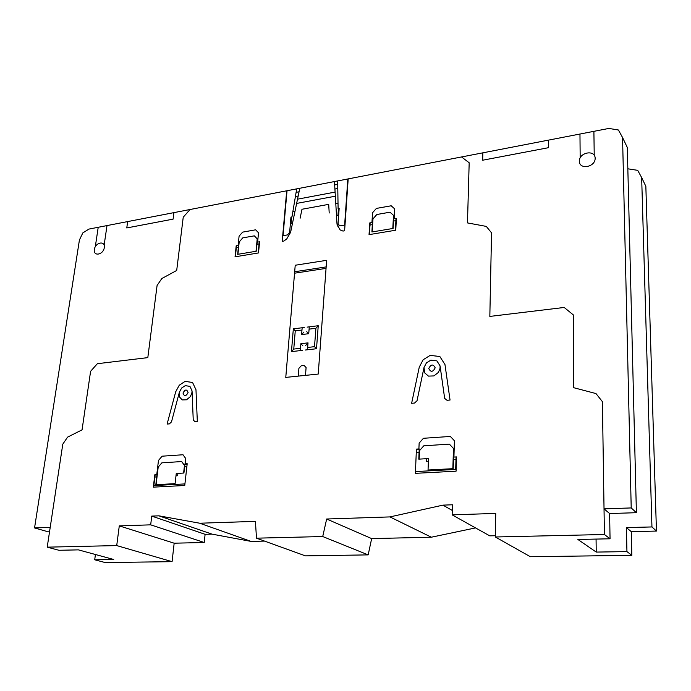 <?xml version="1.0" encoding="UTF-8"?>
<svg xmlns="http://www.w3.org/2000/svg" width="691" height="691" viewBox="0 0 691 691"><rect width="100%" height="100%" fill="white"/><g stroke="black" fill="none" stroke-linecap="round" stroke-linejoin="round"><path stroke-width="1.04" d="M596.065 539.084L596.229 552.083L577.883 539.464L610.049 538.79L609.626 513.543L636.402 512.696L627.307 147.485L622.556 137.518L631.211 507.937L604.029 508.852L604.418 534.506L495.309 536.985L495.723 513.413L452.156 514.855L452.458 504.775L442.931 505.138L389.94 516.911L326.662 519.01L322.723 536.536L256.482 538.177L255.428 521.368L199.699 523.217L158.913 515.832L151.735 516.099L150.681 524.84L119.284 525.877L116.719 545.579L47.213 547.16L50.201 527.414L34.55 527.941L79.422 239.984L82.816 232.919L88.966 229.075L608.892 128.431L618.419 130.003L622.556 137.518M627.843 168.803L637.698 170.34L641.654 177.552L651.95 526.939L626.409 527.587L626.936 551.608L596.229 552.083M47.213 547.16L58.96 550.278L78.411 549.872L113.721 559.485L94.71 559.779L95.427 554.51M34.55 527.941L46.288 531.267L49.631 531.163M610.049 538.79L604.418 534.506M626.936 551.608L631.824 555.322L530.36 556.721L495.309 536.985M609.626 513.543L604.029 508.852L602.405 401.652L595.979 393.568L573.772 387.72L573.314 314.906L564.193 307.46L489.833 316.418L491.551 232.858L486.3 226.406L467.47 222.908M636.402 512.696L631.211 507.937M631.824 555.322L631.28 531.664L656.45 531.068L645.843 186.32L641.654 177.552M656.45 531.068L651.95 526.939M631.28 531.664L626.409 527.587M495.335 535.724L489.755 535.853L452.156 514.855M452.285 510.45L442.931 505.138M256.482 538.177L305.413 555.866L368.173 554.882L371.654 538.6L431.339 537.209L389.94 516.911M431.339 537.209L475.529 527.907M371.654 538.6L326.662 519.01M368.173 554.882L322.723 536.536M94.71 559.779L105.231 562.569L172.076 561.653L174.167 543.195L204.251 542.495L205.106 534.316L211.973 534.126L251.092 541.407L199.699 523.217M251.092 541.407L264.541 541.088M211.973 534.126L158.913 515.832M205.106 534.316L151.735 516.099M204.251 542.495L150.681 524.84M174.167 543.195L119.284 525.877M172.076 561.653L116.719 545.579M595.158 158.282C595.081 149.351 579.144 152.331 579.326 161.167C579.291 170.072 595.34 167.231 595.158 158.282M104.298 247.646C105.403 240.364 95.375 242.23 94.347 249.46C93.19 256.732 103.261 254.944 104.298 247.646M296.707 188.859L291.973 216.905L290.963 217.086L289.434 234.672M299.799 188.263L290.609 232.297L286.713 238.991L283.725 241.107L282.204 241.366L286.713 190.794M296.119 192.34L299.065 191.778M298.184 196.011L295.411 196.529M256.257 251.239L257.182 242.178L259.591 241.764L258.512 252.941L235.052 256.819L236.201 245.763L238.559 245.365L237.678 254.34M235.372 256.767L236.529 245.711M238.127 245.435L239.086 236.192L242.636 232.124L255.635 229.818L258.52 232.781L257.622 242.1M242.757 237.877L254.323 235.856L257.216 238.853L256.007 251.282L237.92 254.297L239.198 241.962L242.757 237.877M259.056 243.914L256.983 244.269M259.263 241.824L258.184 252.992M292.872 211.61L295.005 211.221M292.457 223.452L291.058 223.703L291.637 216.965M289.624 232.47L287.421 234.923L283.042 235.674L287.041 190.733M300.119 218.218L301.976 209.261L328.709 204.355L329.201 213.018M238.343 247.43L236.313 247.784M190.034 209.511L183.236 217.199L176.697 270.466L161.832 278.525L157.082 285.504L147.814 357.627L97.362 363.708L90.599 371.309L82.056 429.862L67.58 437.127L62.786 444.166L50.201 527.414M169.39 423.877L167.101 424.067L175.704 391.78L179.271 385.207L185.11 381.354L192.573 382.503L195.976 389.733L197.324 421.501L194.974 421.7L193.238 419.981L192.055 390.899L189.939 386.373L185.274 385.647L181.621 388.048L179.384 392.177L171.506 421.847L169.39 423.877M304.29 327.482L293.338 328.864L291.447 351.615L293.761 349.076L295.256 330.868L301.976 330.03M306.778 331.689L308.739 333.701L301.613 334.574L303.928 332.043M301.613 334.574L302.157 327.759M295.256 330.868L293.338 328.864M302.831 345.759L300.879 343.712L308.022 342.866L305.698 345.422M302.468 350.354L291.447 351.615M300.326 350.596L300.879 343.712M300.507 348.299L293.761 349.076M298.279 376.12L298.901 368.338L301.241 365.789L304.118 365.479L306.096 367.569L305.491 375.377M154.827 474.752L156.762 474.639L158.481 460.422L162.135 456.19L183.003 454.756L185.793 458.608L185.205 463.851L187.192 463.721L184.747 485.488L153.324 487.146L154.827 474.752M154.87 477.049L156.719 476.945M155.829 484.693L157.004 474.622M184.92 483.916L153.834 485.574L155.147 474.734M156.08 484.676L158.204 467.09L161.875 462.84L181.681 461.553L184.471 465.44L183.616 473.05L176.257 473.482L175.091 483.657L156.08 484.676M186.864 466.632L184.618 466.77M184.886 464.447L187.123 464.3M175.989 475.831L177.63 475.736L177.898 473.387M184.946 463.86L183.918 473.033M285.772 377.398L295.221 265.24L326.653 260.317L318.223 374.064L285.772 377.398M348.178 178.9L344.602 230.794L342.986 231.07L340.102 229.913L337.018 224.264L334.47 181.552M337.882 226.337L339.16 208.388L338.098 208.578L337.674 180.93M334.677 184.938L337.726 184.359M337.795 188.479L334.919 189.032M335.791 203.759L338.029 203.353M338.452 208.518L337.968 215.385L336.5 215.644M347.823 178.96L344.636 225.076L340.015 225.879L338.037 224.091M371.948 222.554L372.535 212.768L376.388 208.414L391.175 205.788L394.665 208.881L394.138 218.753M390.009 212.197L376.837 214.495L372.976 218.866L372.199 231.926L392.799 228.496L393.499 215.324L390.009 212.197M371.913 231.969L372.432 222.467L369.754 222.925L369.046 234.638L395.77 230.207L396.384 218.373L393.645 218.84L393.084 228.445M369.996 225.05L372.302 224.661M369.417 234.569L370.126 222.865M396.012 218.434L395.39 230.267M393.525 221.051L395.891 220.654M467.47 222.917L469.18 162.782L461.553 156.952M309.102 329.141L315.908 328.285L318.24 325.729L307.132 327.128M308.739 333.701L309.274 326.86M307.486 349.776L308.022 342.866M315.908 328.285L314.509 346.666L316.504 348.739L305.336 350.026M314.509 346.666L307.668 347.461M316.504 348.739L318.24 325.729M414.522 403.052L411.629 403.302L419.264 367.137L423.142 359.752L430.199 355.373L439.865 356.53L444.969 364.537L450.048 400.037L447.051 400.296L444.658 398.387L440.072 365.902L436.902 360.892L430.864 360.149L426.433 362.887L424.006 367.517L417.027 400.763L414.522 403.052M418.901 448.943L419.143 443.104L423.419 438.293L450.351 436.444L454.419 440.763L453.927 457.071L456.501 456.924L456.069 471.193L415.386 473.335L416.414 449.098L418.901 448.943M416.388 449.746L419.187 449.573M416.276 452.346L419.083 452.173M419.169 459.126L428.489 458.574L428.049 470.018L452.847 468.679L453.469 448.494L449.392 444.132L423.808 445.799L419.523 450.636L419.169 459.126M428.385 461.217L426.287 461.338L426.39 458.703M419.221 448.925L418.798 459.152M455.982 459.619L453.512 459.757M453.59 457.088L453.175 468.662M456.06 456.95L455.689 469.422L415.464 471.582M296.638 203.422L335.342 196.201M297.519 199.172L335.1 192.089M326.169 266.907L294.677 271.744M294.556 273.195L326.057 268.376M95.298 246.747L98.217 227.279M107.01 225.577L104.134 245.124M173.916 212.629L173.096 219.133L126.773 227.944L127.662 221.578M548.352 140.143L548.343 147.719L482.663 160.217L482.845 152.832M580.172 157.798L579.965 134.028M593.897 131.333L594.225 155.225M179.384 392.177L179.505 396.954L182.217 399.908L186.51 399.804L190.267 396.694L191.848 393.11L192.055 390.899M424.006 367.517L424.663 372.846L428.437 376.103L433.922 375.921L438.396 372.397L440.046 368.372L440.072 365.902M188.09 392.574C186.82 389.033 185.128 389.197 183.02 393.084C184.272 396.625 185.965 396.453 188.09 392.574M435.183 367.828C433.188 363.898 431.046 364.114 428.748 368.476C430.726 372.414 432.877 372.199 435.183 367.828"/></g></svg>
